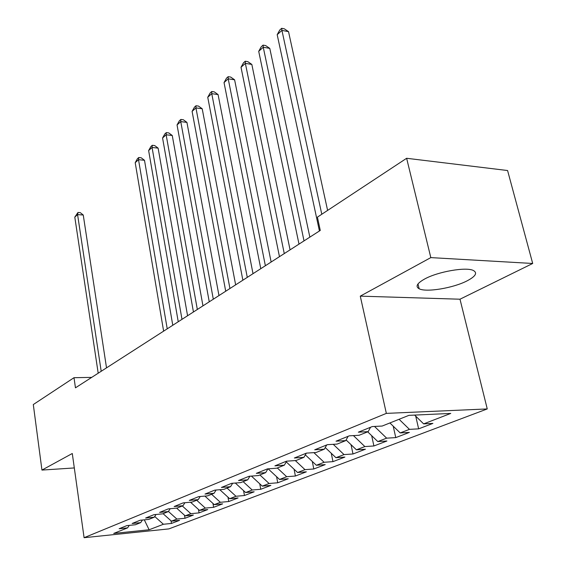 <?xml version="1.0" encoding="UTF-8"?>
<svg xmlns="http://www.w3.org/2000/svg" width="566" height="566" viewBox="0 0 566 566"><rect width="100%" height="100%" fill="white"/><g stroke="black" fill="none" stroke-linecap="round" stroke-linejoin="round"><path stroke-width="0.85" d="M424.733 278.96C417.022 283.276 415.161 286.545 419.144 288.766C426.127 292.587 453.352 288.059 467.205 280.8C475.709 276.293 477.725 272.84 473.268 270.442C465.967 266.756 437.879 271.673 424.733 278.96M532.698 263.473L430.818 257.608L360.28 296.145L459.988 299.209L532.698 263.473L507.582 170.529L406.636 158.282L317.413 217.139L320.278 230.433L75.462 387.823L74.004 377.699L33.302 404.548L41.948 470.077L74.309 467.94M459.988 299.209L487.255 408.935L168.88 528.899L84.093 537.7L386.345 413.385L487.255 408.935M144.309 519.836L149.12 529.776L163.404 524.265L171.456 523.451L179.535 520.359L171.427 521.166L176.875 519.064L185.011 518.265L193.381 515.06L185.195 515.859L190.841 513.68L199.062 512.888L207.736 509.57L199.465 510.355L205.324 508.091L213.63 507.313L222.629 503.867L214.273 504.639L220.358 502.297L228.749 501.526L238.095 497.953L229.655 498.71L235.972 496.269L244.448 495.519L254.162 491.797L245.637 492.54L252.21 490.007L260.763 489.272L270.866 485.409L262.256 486.13L269.091 483.498L277.736 482.777L288.243 478.758L279.554 479.459L286.672 476.713L295.395 476.02L306.348 471.832L297.575 472.511L304.989 469.653L313.797 468.981L325.209 464.608L316.352 465.266L324.092 462.281L332.978 461.637L344.885 457.08L335.949 457.71L344.029 454.59L353 453.974L365.431 449.213L356.417 449.814L364.858 446.56L373.907 445.973L386.903 440.999L377.805 441.565L386.642 438.155L395.768 437.61L409.367 432.403L400.19 432.926L409.444 429.361L418.649 428.851L432.891 423.403L423.644 423.884L414.645 415.083M149.12 529.776L113.724 533.427L127.591 527.873L129.26 525.368M423.644 423.884L450.755 413.421L408.907 415.352L382.177 426.042L372.294 426.559L358.363 432.176L368.19 431.639L359.092 435.275L349.3 435.834L336.027 441.19L345.755 440.61L337.074 444.084L327.389 444.678L314.724 449.793L324.353 449.171L316.069 452.489L306.475 453.118L294.377 458L303.914 457.349L295.99 460.519L286.495 461.184L274.927 465.853L284.365 465.167L276.788 468.195L267.393 468.896L256.32 473.36L265.659 472.645L258.4 475.553L249.104 476.275L238.505 480.555L247.738 479.819L240.783 482.6L231.586 483.343L221.419 487.446L230.553 486.689L223.881 489.364L214.783 490.128L205.026 494.061L214.068 493.283L207.658 495.851L198.659 496.637L189.292 500.415L198.227 499.622L192.072 502.084L183.172 502.884L174.165 506.52L183.009 505.707L177.08 508.077L168.279 508.891L159.619 512.393L168.364 511.565L162.661 513.85L153.952 514.678L145.618 518.039L154.263 517.204L148.773 519.404L140.163 520.239L132.133 523.486L140.686 522.637L135.387 524.76L126.876 525.602L119.129 528.729L127.591 527.873M409.444 429.361L399.08 419.279M400.19 432.926L389.903 422.951M386.642 438.155L374.508 426.439M377.805 441.565L367.702 431.83M368.19 431.639L370.539 427.266M364.858 446.56L353.425 435.601M356.417 449.814L346.109 439.966M345.755 440.61L348.125 436.315M344.029 454.59L333.233 444.317M335.949 457.71L325.259 447.557M324.353 449.171L326.731 444.947M324.092 462.281L313.882 452.63M316.352 465.266L305.329 454.873M303.914 457.349L306.291 453.196M304.989 469.653L295.318 460.561M297.575 472.511L286.262 461.913M284.365 465.167L286.7 461.17M286.672 476.713L277.326 467.983M279.554 479.459L268.15 468.839M265.659 472.645L267.909 468.853M269.091 483.498L259.893 474.952M262.256 486.13L251.424 476.091M247.738 479.819L249.917 476.211M252.21 490.007L243.154 481.652M245.637 492.54L235.329 483.046M230.553 486.689L232.654 483.258M235.972 496.269L227.065 488.09M229.655 498.71L219.827 489.703M214.068 493.283L216.099 490.015M220.358 502.297L211.585 494.281M214.273 504.639L204.899 496.092M198.227 499.622L200.194 496.502M205.324 508.091L196.685 500.238M199.465 510.355L190.509 502.226M183.009 505.707L184.905 502.728M190.841 513.68L182.33 505.983M185.195 515.859L176.627 508.119M168.364 511.565L170.196 508.714M176.875 519.064L168.427 511.466M171.427 521.166L163.093 513.673M154.263 517.204L156.039 514.48M163.404 524.265L154.73 516.489M140.686 522.637L142.406 520.027M430.818 257.608L406.636 158.282M84.093 537.7L72.285 453.5L41.948 470.077M360.28 296.145L386.345 413.385M91.706 377.38L74.004 377.699M171.456 523.451L171.024 520.812M185.011 518.265L184.509 515.244M199.062 512.888L198.475 509.457M213.63 507.313L212.95 503.436M228.749 501.526L227.971 497.16M244.448 495.519L243.557 490.623M260.763 489.272L259.744 483.803M277.736 482.777L276.569 476.678M295.395 476.02L294.065 469.228M313.797 468.981L312.276 461.424M332.978 461.637L331.252 453.246M353 453.974L351.026 444.664M373.907 445.973L371.664 435.65M395.768 437.61L393.207 426.156M418.649 428.851L415.727 416.144M106.521 367.858L83.252 215.009L77.577 214.613L101.194 371.282M74.797 217.125L77.988 212.462L77.577 214.613L74.797 217.125L98.194 373.206M77.988 212.462L80.252 212.625L83.252 215.009M172.772 325.266L144.5 160.298L138.514 159.683L167.225 328.832M135.203 162.668L137.439 158.706L138.762 157.511L138.514 159.683L135.203 162.668L163.624 331.145M138.762 157.511L141.153 157.758L144.5 160.298M187.572 315.75L158.119 148.129L152.07 147.464L181.983 319.344M148.632 150.563L150.903 146.537L152.275 145.292L152.07 147.464L148.632 150.563L178.24 321.75M152.275 145.292L154.695 145.561L158.119 148.129M202.961 305.859L172.255 135.5L166.135 134.779L197.329 309.475M162.569 137.998L164.876 133.901L166.305 132.614L166.135 134.779L162.569 137.998L193.438 311.979M166.305 132.614L168.746 132.904L172.255 135.5M218.971 295.565L186.936 122.39L180.752 121.605L213.304 299.209M177.045 124.945L179.387 120.777L180.872 119.44L180.752 121.605L177.045 124.945L209.25 301.812M180.872 119.44L183.342 119.751L186.936 122.39M235.64 284.847L202.204 108.757L195.942 107.908L229.938 288.511M192.093 111.382L194.471 107.137L196.013 105.743L195.942 107.908L192.093 111.382L225.714 291.228M196.013 105.743L198.51 106.09L202.204 108.757M253.016 273.675L218.073 94.572L211.755 93.659L247.278 277.361M207.743 97.274L210.163 92.951L211.762 91.501L211.755 93.659L207.743 97.274L242.871 280.198M211.762 91.501L214.288 91.876L218.073 94.572M271.142 262.023L234.607 79.813L228.211 78.823L265.369 265.73M224.037 82.586L226.492 78.186L228.162 76.679L228.211 78.823L224.037 82.586L260.777 268.687M228.162 76.679L230.716 77.075L234.607 79.813M290.068 249.854L251.828 64.425L245.361 63.357L284.266 253.582M241.01 67.283L243.507 62.798L245.248 61.227L245.361 63.357L241.01 67.283L279.463 256.674M245.248 61.227L247.83 61.659L251.828 64.425M309.85 237.133L269.784 48.386L263.254 47.233L304.02 240.883M258.712 51.329L261.251 46.759L263.07 45.117L263.254 47.233L258.712 51.329L298.997 244.116M263.07 45.117L265.68 45.584L269.784 48.386M327.608 210.41L288.526 31.646L281.925 30.394L321.792 214.245M277.184 34.675L279.774 30.012L281.67 28.3L281.925 30.394L277.184 34.675L319.429 230.978M281.67 28.3L284.302 28.802L288.526 31.646M417.991 283.941L419.144 288.766"/></g></svg>

